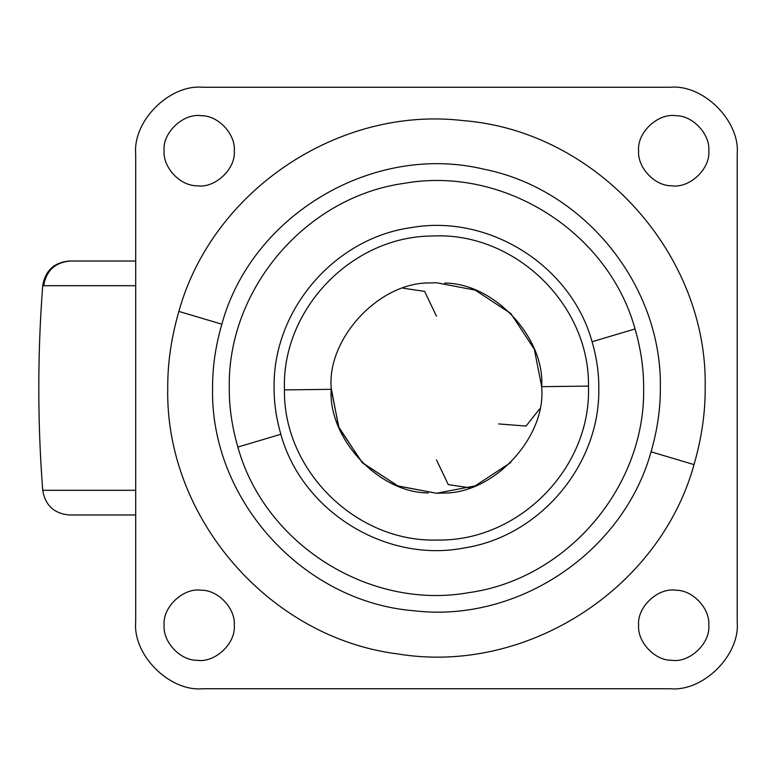 <?xml version="1.0" encoding="UTF-8"?>
<svg xmlns="http://www.w3.org/2000/svg" width="776" height="776" viewBox="0 0 776 776"><rect width="100%" height="100%" fill="white"/><g stroke="black" fill="none" stroke-linecap="round" stroke-linejoin="round"><path stroke-width="1.16" d="M135.703 514.983L69.811 514.983M135.703 261.017L69.374 261.017C54.136 262.375 45.25 270.611 42.719 285.704L135.703 285.704M234.284 150.748C235.671 134.306 218.357 115.43 201.343 115.721C183.66 112.84 162.397 132.434 164.114 150.748C162.727 167.189 180.032 186.056 197.055 185.765C214.729 188.655 236.001 169.061 234.284 150.748M708.798 150.748C710.185 134.306 692.871 115.43 675.847 115.721C658.174 112.84 636.902 132.434 638.619 150.748C637.241 167.189 654.546 186.056 671.57 185.765C689.243 188.655 710.515 169.061 708.798 150.748M708.798 625.252C710.185 608.811 692.871 589.944 675.847 590.235C658.174 587.345 636.902 606.939 638.619 625.252C637.241 641.694 654.546 660.57 671.57 660.279C689.243 663.16 710.515 643.566 708.798 625.252M234.284 625.252C235.671 608.811 218.357 589.944 201.343 590.235C183.66 587.345 162.397 606.939 164.114 625.252C162.727 641.694 180.032 660.57 197.055 660.279C214.729 663.16 236.001 643.566 234.284 625.252M212.566 388C212.44 367.31 215.534 346.038 221.849 324.184C251.666 214.826 373.169 142.784 483.429 169.09C584.183 188.81 662.2 285.345 660.347 388C660.473 408.69 657.379 429.962 651.054 451.816C623.186 552.463 517.815 623.147 414.112 610.77C302.902 602.089 210.102 499.531 212.566 388M237.863 447.054C232.014 426.829 229.153 407.148 229.269 388C227.29 288.924 306.142 196.726 404.335 183.32C503.517 165.637 608.345 231.801 635.04 328.946C640.889 349.171 643.75 368.852 643.634 388C645.622 487.076 566.761 579.274 468.568 592.68C369.386 610.363 264.567 544.199 237.863 447.054L280.844 434.269C301.971 511.345 385.876 563.337 464.3 547.943C540.096 536.264 600.294 464.678 598.8 388C598.897 372.994 596.647 357.571 592.069 341.731C571.146 265.605 489.006 213.759 411.29 227.611C334.34 238.116 272.551 310.361 274.103 388C274.015 403.006 276.256 418.429 280.844 434.269M737.2 154.084C740.188 121.017 703.434 84.264 670.367 87.252L202.536 87.252C169.478 84.264 132.715 121.017 135.703 154.084L135.703 621.915C132.715 654.983 169.478 691.736 202.536 688.748L670.367 688.748C703.434 691.736 740.188 654.983 737.2 621.915L737.2 154.084C740.188 121.017 703.434 84.264 670.367 87.252M670.367 688.748C703.434 691.736 740.188 654.983 737.2 621.915M135.703 621.915C132.715 654.983 169.478 691.736 202.536 688.748M202.536 87.252C169.478 84.264 132.715 121.017 135.703 154.084M588.489 386.089L588.499 388C590.565 468.898 518.32 541.6 437.412 540.038C356.524 542.618 283.376 470.828 284.423 389.911L284.414 388C282.454 308.46 352.217 236.515 431.786 236.03C513.935 231.326 589.634 303.814 588.489 386.089L541.706 386.681L541.716 388C545.867 437.325 493.943 493.943 442.883 493.061L436.451 493.264L442.883 493.061L436.451 493.264L397.71 485.873L362.023 462.428L338.579 426.742L331.197 388C327.035 338.675 378.969 282.057 430.03 282.939L436.451 282.736L475.203 290.127L510.889 313.572L534.325 349.258L541.706 386.681C544.965 338.287 494.826 283.288 444.716 283.065M510.889 462.428L475.203 485.873L436.451 493.264L398.049 486.009L362.567 462.971L338.996 427.78L331.197 389.319C327.947 437.712 378.087 492.712 428.197 492.935M539.601 408.971L526.05 426.072L498.677 423.919M469.868 487.813L448.285 484.631L436.451 459.848M403.035 288.187L424.627 291.369L436.451 316.152M135.703 490.296L42.719 490.296C45.25 505.389 54.136 513.625 69.374 514.983M70.228 261.017C55.086 262.424 46.24 270.659 43.669 285.704M635.04 328.946L592.069 341.731M221.849 324.184L178.878 311.409C212.333 190.605 338.802 105.759 463.262 120.619C596.754 131.037 708.129 254.14 705.171 388C705.335 412.842 701.611 438.372 694.025 464.591C659.639 589.547 525.595 675.198 397.758 653.925C269.146 637.882 165.084 517.573 167.732 388C167.577 363.158 171.292 337.628 178.878 311.409M651.054 451.816L694.025 464.591M331.197 389.319L284.423 389.911M42.719 490.296C37.49 422.095 37.49 353.904 42.719 285.704"/></g></svg>
